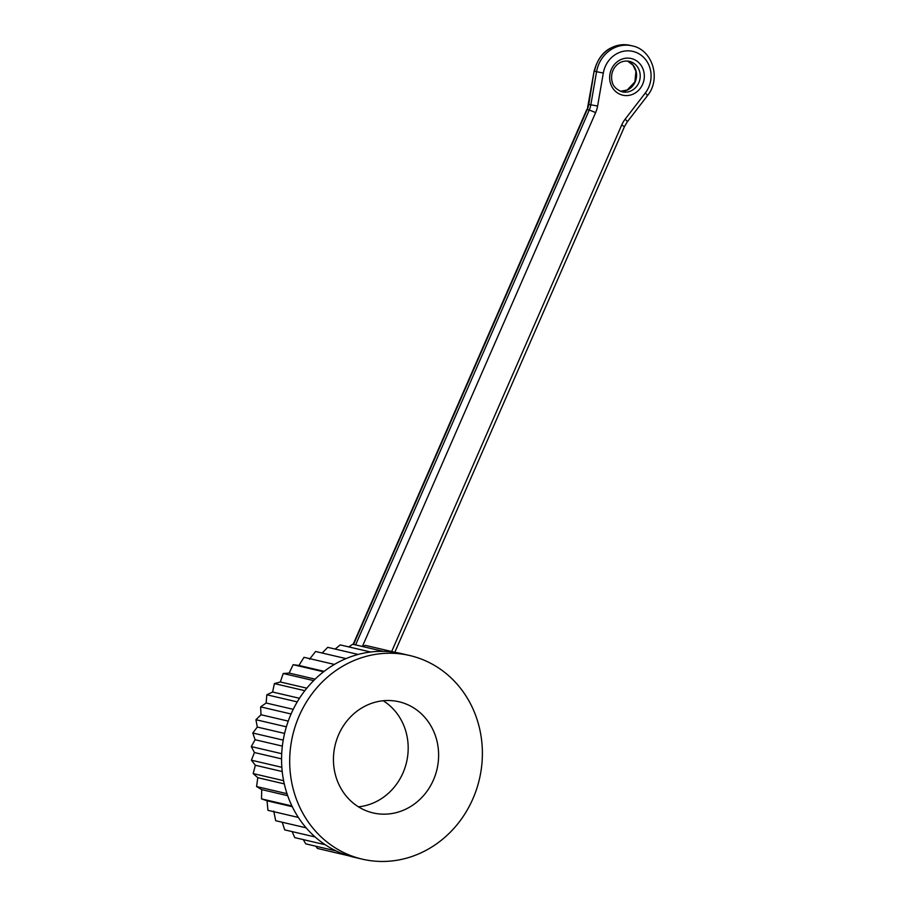 <?xml version="1.0" encoding="UTF-8"?>
<svg xmlns="http://www.w3.org/2000/svg" width="905" height="905" viewBox="0 0 905 905"><rect width="100%" height="100%" fill="white"/><g stroke="black" fill="none" stroke-linecap="round" stroke-linejoin="round"><path stroke-width="1.36" d="M358.437 806.83A57.072 52.343 103.1 0 0 403.008 772.87A57.072 52.343 103.1 0 0 383.2 700.753M433.438 779.974A57.072 52.343 -76.9 0 1 373.064 812.916A57.072 52.343 -76.9 0 1 335.065 745.449A57.072 52.343 -76.9 0 1 399.015 701.771A57.072 52.343 -76.9 0 1 433.438 779.974M315.8 846.198L317.451 848.449L347.882 855.553A104.55 95.885 103.1 0 0 354.149 857.261L362.26 859.15A104.55 95.885 103.1 0 0 479.412 779.148A104.55 95.885 103.1 0 0 409.807 655.537A104.55 95.885 103.1 0 0 299.182 715.889A104.55 95.885 103.1 0 0 362.26 859.15M303.288 839.614L305.766 843.856L336.196 850.96A104.55 95.885 103.1 0 0 347.882 855.553M292.1 831.593L294.781 837.623L325.212 844.727A104.55 95.885 103.1 0 0 336.196 850.96M282.258 822.249L284.702 829.874L315.132 836.978A104.55 95.885 103.1 0 0 325.212 844.727M273.751 811.095L275.697 820.722L306.139 827.826A104.55 95.885 103.1 0 0 315.132 836.978M409.807 655.537L401.696 653.648A104.55 95.885 103.1 0 0 395.745 652.471A104.55 95.885 103.1 0 0 383.234 651.351A104.55 95.885 103.1 0 0 370.631 652.007A104.55 95.885 103.1 0 0 358.154 654.439A104.55 95.885 103.1 0 0 346.015 658.602A104.55 95.885 103.1 0 0 334.42 664.417L303.99 657.313L298.955 665.458L293.141 664.689L289.17 673.082L283.22 673.49L280.335 681.985L274.396 683.58L272.62 692.02L266.828 694.78L266.138 703.004L260.64 706.884L261.002 714.746L255.934 719.713L257.303 727.066L252.8 733.016L255.108 739.736L251.285 746.591L254.452 752.541L251.409 760.2L255.357 765.268L253.185 773.594L257.789 777.689L256.568 786.558L261.715 789.601L261.511 798.877L267.066 800.801L267.925 810.326L298.356 817.43A104.55 95.885 103.1 0 0 306.139 827.826M309.533 659.236L315.585 651.498L346.015 658.602M322.169 653.037L327.723 647.335L358.154 654.439M335.144 649.066L340.201 644.903L370.631 652.007M348.753 646.905L352.803 644.247L383.234 651.351M362.894 646.6L365.315 645.367L395.745 652.471M334.42 664.417A104.55 95.885 103.1 0 0 323.571 671.793A104.55 95.885 103.1 0 0 313.65 680.605A104.55 95.885 103.1 0 0 304.827 690.685A104.55 95.885 103.1 0 0 297.259 701.884A104.55 95.885 103.1 0 0 291.071 713.988A104.55 95.885 103.1 0 0 286.365 726.817A104.55 95.885 103.1 0 0 283.231 740.12A104.55 95.885 103.1 0 0 281.715 753.695A104.55 95.885 103.1 0 0 281.84 767.304A104.55 95.885 103.1 0 0 283.616 780.698A104.55 95.885 103.1 0 0 286.998 793.674A104.55 95.885 103.1 0 0 291.942 805.982A104.55 95.885 103.1 0 0 298.356 817.43M267.066 800.801L292.292 806.694M291.942 805.982L261.511 798.877M261.715 789.601L287.688 795.676M286.998 793.674L256.568 786.558M257.789 777.689L284.283 783.877M283.616 780.698L253.185 773.594M255.357 765.268L282.224 771.535M281.84 767.304L251.409 760.2M254.452 752.541L281.568 758.865M281.715 753.695L251.285 746.591M255.108 739.736L282.36 746.093M283.231 740.12L252.8 733.016M257.303 727.066L284.6 733.435M286.365 726.817L255.934 719.713M261.002 714.746L288.243 721.115M291.071 713.988L260.64 706.884M266.138 703.004L293.243 709.328M297.259 701.884L266.828 694.78M272.62 692.02L299.476 698.287M304.827 690.685L274.396 683.58M280.335 681.985L306.829 688.173M313.65 680.605L283.22 673.49M289.17 673.082L315.121 679.146M323.571 671.793L293.141 664.689M298.955 665.458L324.16 671.34M348.289 855.678L329.658 851.333M355.597 644.892L589.268 110.025L587.243 109.55L353.561 644.417M588.397 104.199L588.816 104.324A20.906 19.175 -76.9 0 1 587.243 109.55L594.11 71.19L588.816 104.324L590.841 104.799L596.553 71.789A31.37 28.768 -76.9 0 1 632.097 45.85L630.061 45.374A31.37 28.768 103.1 0 0 594.528 71.314L603.318 73.034L597.605 106.043A26.132 23.971 -76.9 0 1 595.637 112.571L362.385 646.475M642.618 84.323A18.824 17.263 -76.9 0 1 612.674 88.023A18.824 17.263 -76.9 0 1 625.672 58.237A18.824 17.263 -76.9 0 1 642.618 84.323M391.673 651.521L621.701 125.014A26.132 23.971 -76.9 0 1 625.14 119.189L645.265 93.057A26.132 23.971 103.1 0 0 637.425 52.988A26.132 23.971 103.1 0 0 603.318 73.034M635.152 81.948A15.679 14.378 -76.9 0 1 620.423 91.292L627.21 90.014L634.88 81.925L635.932 71.371L633.014 65.171L627.482 61.02A15.679 14.378 -76.9 0 1 635.152 81.948M638.794 82.796A15.679 14.378 103.1 0 0 629.337 61.302C622.945 60.296 617.9 62.581 614.178 68.158C611.791 72.129 611.045 76.371 611.95 80.862C612.708 85.885 616.124 89.538 622.21 91.846A15.679 14.378 103.1 0 0 638.794 82.796M595.637 112.571L589.268 110.025A20.906 19.175 103.1 0 0 590.841 104.799L597.605 106.043M632.097 45.85C652.618 49.685 661.453 78.995 647.369 95.772A5.226 0.928 -142.4 0 0 645.265 93.057M647.369 95.772L627.244 121.904A5.226 0.928 -142.4 0 0 625.14 119.189M627.244 121.904L624.461 126.632L621.701 125.014M586.791 109.528L353.154 644.326M594.11 71.19C599.438 51.879 611.429 43.27 630.061 45.374M624.461 126.632L394.818 652.256"/></g></svg>

